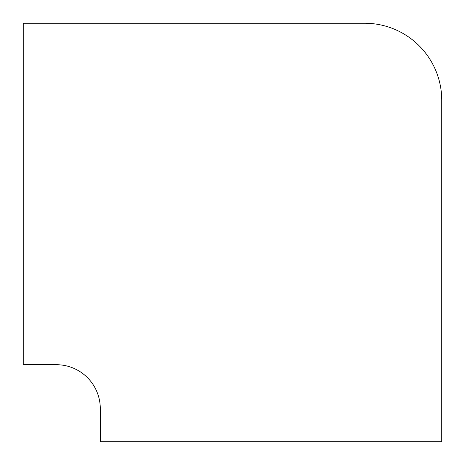 <?xml version="1.0" encoding="UTF-8"?>
<svg xmlns="http://www.w3.org/2000/svg" width="465" height="465" viewBox="0 0 465 465"><rect width="100%" height="100%" fill="white"/><g stroke="black" fill="none" stroke-linecap="round" stroke-linejoin="round"><path stroke-width="0.7" d="M364.7 23.25L23.25 23.25L23.25 364.7L56.271 364.7A44.03 44.03 0 0 1 100.301 408.729L100.301 441.75L441.75 441.75L441.75 100.301A77.051 77.051 0 0 0 364.7 23.25"/></g></svg>

